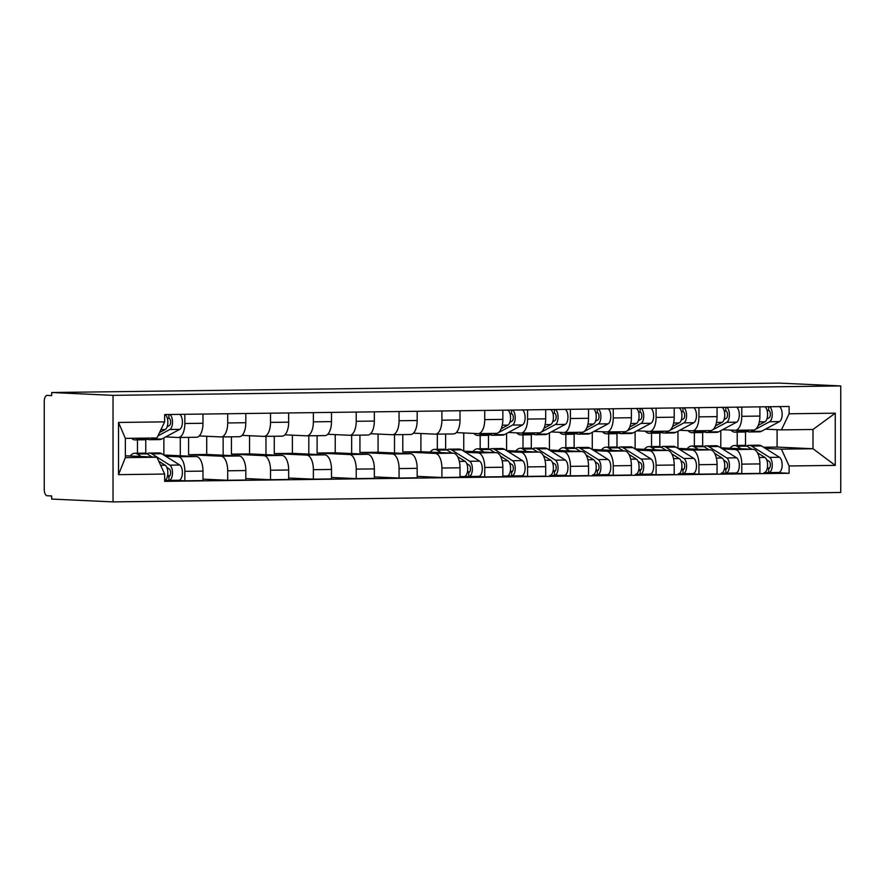 <?xml version="1.0" encoding="UTF-8"?>
<svg xmlns="http://www.w3.org/2000/svg" width="885" height="885" viewBox="0 0 885 885"><rect width="100%" height="100%" fill="white"/><g stroke="black" fill="none" stroke-linecap="round" stroke-linejoin="round"><path stroke-width="1.33" d="M51.662 392.52L51.662 395.628L47.159 395.418A6.217 2.909 -90.7 0 0 47.082 395.418A6.217 2.909 -90.7 0 0 44.25 401.491L44.25 489.405A6.217 2.909 -90.7 0 0 47.159 495.755L51.662 495.954L51.662 499.063L113.026 501.895L840.75 492.48L840.75 385.937L113.026 395.352L51.662 392.52L779.386 383.105L840.75 385.937M113.026 501.895L113.026 395.352M165.639 456.173L178.173 456.748A14.293 6.682 89.3 0 1 184.854 471.351L184.854 480.82L202.986 480.588L202.986 471.108A14.293 6.682 -90.7 0 0 196.293 456.516L163.869 455.023L163.869 437.876M145.748 439.712L145.748 453.264M196.293 437.256A14.293 6.682 -90.7 0 0 196.481 437.256A14.293 6.682 -90.7 0 0 202.986 423.273L184.854 423.506A14.293 6.682 89.3 0 1 178.361 437.489A14.293 6.682 89.3 0 1 178.173 437.489L165.672 436.913M184.854 423.506L184.854 414.302M137.463 453.22L137.463 439.878M173.692 480.301L184.854 480.82M202.986 423.273L202.986 414.069M188.582 437.356L188.582 454.702L221.007 456.195A14.293 6.682 89.3 0 1 227.699 470.787L227.699 480.267L245.82 480.035L245.82 470.555A14.293 6.682 -90.7 0 0 239.138 455.963L206.714 454.459L206.714 436.272M227.699 413.749L227.699 422.953A14.293 6.682 89.3 0 1 221.195 436.936A14.293 6.682 89.3 0 1 221.007 436.936L199.236 435.929M180.297 455.775L180.297 437.467M202.986 479.128L227.699 480.267M239.138 436.703A14.293 6.682 -90.7 0 0 239.315 436.703A14.293 6.682 -90.7 0 0 245.82 422.72L245.82 413.516M231.427 436.803L231.427 454.149L263.852 455.642A14.293 6.682 89.3 0 1 270.533 470.234L270.533 479.714L288.665 479.482L288.665 470.001A14.293 6.682 -90.7 0 0 281.972 455.41L249.548 453.905L249.548 435.719M270.533 413.195L270.533 422.399A14.293 6.682 89.3 0 1 264.04 436.382A14.293 6.682 89.3 0 1 263.852 436.382L242.081 435.376M223.142 455.222L223.142 436.913M245.82 478.575L270.533 479.714M281.972 436.15A14.293 6.682 -90.7 0 0 282.16 436.15A14.293 6.682 -90.7 0 0 288.665 422.167L288.665 412.952M274.261 436.25L274.261 453.585L306.686 455.089A14.293 6.682 89.3 0 1 313.378 469.681L313.378 479.161L331.499 478.929L331.499 469.448A14.293 6.682 -90.7 0 0 324.817 454.846L292.393 453.352L292.393 435.166M313.378 412.642L313.378 421.846A14.293 6.682 89.3 0 1 306.874 435.829A14.293 6.682 89.3 0 1 306.686 435.829L284.926 434.823M265.976 454.669L265.976 436.36M288.665 478.022L313.378 479.161M324.817 435.597A14.293 6.682 -90.7 0 0 324.994 435.597A14.293 6.682 -90.7 0 0 331.499 421.614L331.499 412.399M317.107 435.697L317.107 453.031L349.531 454.536A14.293 6.682 89.3 0 1 356.224 469.127L356.224 478.608L374.344 478.365L374.344 468.895A14.293 6.682 -90.7 0 0 367.651 454.293L335.227 452.799L335.227 434.612M356.224 412.078L356.224 421.293A14.293 6.682 89.3 0 1 349.719 435.276A14.293 6.682 89.3 0 1 349.531 435.276L327.76 434.269M308.821 454.116L308.821 435.807M331.499 477.469L356.224 478.608M367.651 435.033A14.293 6.682 -90.7 0 0 367.839 435.044A14.293 6.682 -90.7 0 0 374.344 421.061L374.344 411.846M359.941 435.143L359.941 452.478L392.365 453.983A14.293 6.682 89.3 0 1 399.058 468.574L399.058 478.055L417.178 477.812L417.178 468.342A14.293 6.682 -90.7 0 0 410.496 453.74L378.072 452.246L378.072 434.059M399.058 411.525L399.058 420.74A14.293 6.682 89.3 0 1 392.553 434.723A14.293 6.682 89.3 0 1 392.365 434.723L370.605 433.716M351.655 453.562L351.655 435.254M374.344 476.904L399.058 478.055M410.496 434.48A14.293 6.682 -90.7 0 0 410.684 434.491A14.293 6.682 -90.7 0 0 417.178 420.508L417.178 411.293M402.786 434.59L402.786 451.925L435.21 453.419A14.293 6.682 89.3 0 1 441.903 468.021L441.903 477.491L460.023 477.258L460.023 467.789A14.293 6.682 -90.7 0 0 453.33 453.186L420.906 451.693L420.906 433.506M441.903 410.972L441.903 420.187A14.293 6.682 89.3 0 1 435.398 434.17A14.293 6.682 89.3 0 1 435.21 434.159L413.439 433.163M394.5 453.009L394.5 434.701M417.178 476.351L441.903 477.491M453.33 433.927A14.293 6.682 -90.7 0 0 453.518 433.938A14.293 6.682 -90.7 0 0 460.023 419.944L460.023 410.74M465.521 452.29L478.044 452.866A14.293 6.682 89.3 0 1 484.737 467.468L484.737 476.938L502.857 476.705L502.857 467.236A14.293 6.682 -90.7 0 0 496.175 452.633L463.751 451.14L463.751 432.953M445.62 434.037L445.62 449.381M484.737 410.419L484.737 419.634A14.293 6.682 89.3 0 1 478.232 433.617A14.293 6.682 89.3 0 1 478.044 433.606L456.284 432.61M437.334 449.337L437.334 434.137M473.563 476.429L484.737 476.938M496.175 433.373A14.293 6.682 -90.7 0 0 496.363 433.373A14.293 6.682 -90.7 0 0 502.857 419.39L502.857 410.186M508.355 451.737L520.889 452.312A14.293 6.682 89.3 0 1 527.582 466.915L527.582 476.384L545.702 476.152L545.702 466.683A14.293 6.682 -90.7 0 0 539.009 452.08L506.585 450.587L506.585 433.44M488.465 435.287L488.465 448.828M527.582 409.866L527.582 419.07A14.293 6.682 89.3 0 1 521.077 433.064A14.293 6.682 89.3 0 1 520.889 433.053L508.388 432.477M480.179 448.784L480.179 435.442M516.409 475.876L527.582 476.384M539.009 432.82A14.293 6.682 -90.7 0 0 539.197 432.82A14.293 6.682 -90.7 0 0 545.702 418.837L545.702 409.633M551.2 451.184L563.723 451.759A14.293 6.682 89.3 0 1 570.416 466.362L570.416 475.831L588.536 475.599L588.536 466.13A14.293 6.682 -90.7 0 0 581.854 451.527L549.43 450.034L549.43 432.887M531.299 434.734L531.299 448.275M570.416 409.312L570.416 418.516A14.293 6.682 89.3 0 1 563.911 432.499A14.293 6.682 89.3 0 1 563.723 432.499L551.222 431.924M523.013 448.23L523.013 434.889M559.243 475.322L570.416 475.831M581.854 432.267A14.293 6.682 -90.7 0 0 582.042 432.267A14.293 6.682 -90.7 0 0 588.536 418.284L588.536 409.08M594.034 450.631L606.568 451.206A14.293 6.682 89.3 0 1 613.261 465.809L613.261 475.278L631.381 475.046L631.381 465.565A14.293 6.682 -90.7 0 0 624.688 450.974L592.264 449.48L592.264 432.334M574.144 434.17L574.144 447.721M613.261 408.759L613.261 417.963A14.293 6.682 89.3 0 1 606.756 431.946A14.293 6.682 89.3 0 1 606.568 431.946L594.067 431.371M565.858 447.677L565.858 434.336M602.088 474.758L613.261 475.278M624.688 431.714A14.293 6.682 -90.7 0 0 624.876 431.714A14.293 6.682 -90.7 0 0 631.381 417.731L631.381 408.527M636.879 450.078L649.413 450.653A14.293 6.682 89.3 0 1 656.095 465.256L656.095 474.725L674.215 474.493L674.215 465.012A14.293 6.682 -90.7 0 0 667.533 450.421L635.109 448.916L635.109 431.78M616.989 433.617L616.989 447.168M656.095 408.206L656.095 417.41A14.293 6.682 89.3 0 1 649.59 431.393A14.293 6.682 89.3 0 1 649.413 431.393L636.901 430.818M608.692 447.124L608.692 433.783M644.922 474.205L656.095 474.725M667.533 431.161A14.293 6.682 -90.7 0 0 667.721 431.161A14.293 6.682 -90.7 0 0 674.215 417.178L674.215 407.974M679.713 449.525L692.247 450.1A14.293 6.682 89.3 0 1 698.94 464.691L698.94 474.172L717.06 473.94L717.06 464.459A14.293 6.682 -90.7 0 0 710.367 449.868L677.943 448.363L677.943 431.227M659.823 433.064L659.823 446.615M698.94 407.653L698.94 416.857A14.293 6.682 89.3 0 1 692.435 430.84A14.293 6.682 89.3 0 1 692.247 430.84L679.746 430.265M651.537 446.571L651.537 433.219M687.767 473.652L698.94 474.172M710.367 430.608A14.293 6.682 -90.7 0 0 710.555 430.608A14.293 6.682 -90.7 0 0 717.06 416.625L717.06 407.41M722.558 448.96L735.092 449.547A14.293 6.682 89.3 0 1 741.774 464.138L741.774 473.619L759.905 473.387L759.905 463.906A14.293 6.682 -90.7 0 0 753.212 449.315L720.788 447.81L720.788 430.674M702.668 432.511L702.668 446.062M741.774 407.1L741.774 416.304A14.293 6.682 89.3 0 1 735.269 430.287A14.293 6.682 89.3 0 1 735.092 430.287L722.58 429.712M694.371 446.018L694.371 432.665M730.612 473.099L741.774 473.619M753.212 430.055A14.293 6.682 -90.7 0 0 753.4 430.055A14.293 6.682 -90.7 0 0 759.905 416.072L759.905 406.857M402.786 451.925L420.906 451.693M359.941 452.478L378.072 452.246M317.107 453.031L335.227 452.799M274.261 453.585L292.393 453.352M231.427 454.149L249.548 453.905M188.582 454.702L206.714 454.459M156.944 457.224L164.654 474.05L118.513 474.648L118.513 422.455L164.654 421.857L156.944 437.964L125.36 438.374L125.36 457.633L156.944 457.224L125.36 455.775M763.567 447.257L777.085 447.08L812.994 448.739L812.994 429.479L781.422 429.889L789.121 413.782L789.121 406.481L164.654 414.556L164.654 421.857M789.121 413.782L835.263 413.184L835.263 465.377L789.121 465.975L781.422 449.149L812.994 448.739L835.263 465.377M164.654 474.05L164.654 481.351L789.121 473.265L789.121 465.975M777.085 447.08L777.085 429.69M765.392 448.407L781.422 449.149M781.422 429.889L765.425 429.159M745.502 431.957L745.502 445.509M773.446 472.546L789.121 473.265M737.216 445.454L737.216 432.112M118.513 474.648L125.36 457.633M118.513 422.455L125.36 438.374M812.994 429.479L835.263 413.184M167.132 426.758L169.334 425.585A3.728 1.748 -90.7 0 0 170.606 421.548A3.728 1.748 -90.7 0 0 168.88 418.24L168.88 414.512M147.441 439.071A18.64 8.717 -90.7 0 0 149.775 439.712A18.64 8.717 -90.7 0 0 151.833 439.159L153.979 438.009M149.775 439.712L159.665 439.591A18.64 8.717 -90.7 0 0 161.723 439.026L179.721 429.369A7.766 3.628 -90.7 0 0 182.398 421.968A7.766 3.628 -90.7 0 0 179.677 414.368M157.95 435.885L169.832 429.502A7.766 3.628 -90.7 0 0 172.509 422.09A7.766 3.628 -90.7 0 0 169.798 414.49M167.342 418.262L168.88 418.24M131.611 438.296A18.64 8.717 -90.7 0 0 135.228 439.9L145.107 439.779A18.64 8.717 -90.7 0 0 147.164 439.226L149.311 438.064M135.228 439.9A18.64 8.717 -90.7 0 0 137.275 439.347L139.421 438.197M159.521 432.588L165.163 429.557A7.766 3.628 -90.7 0 0 167.84 422.156A7.766 3.628 -90.7 0 0 165.13 414.556M130.261 455.996A18.64 8.717 89.3 0 1 134.741 453.253L144.631 453.12A18.64 8.717 89.3 0 1 147.164 453.894L152.12 457.003M134.741 453.253A18.64 8.717 89.3 0 1 137.275 454.016L141.224 456.505M158.758 461.185L165.163 465.211A7.766 3.628 89.3 0 1 167.829 473.387A7.766 3.628 89.3 0 1 164.654 480.389M166.856 467.468L169.334 469.028A3.728 1.748 89.3 0 1 170.606 473.121A3.728 1.748 89.3 0 1 168.924 476.329A3.728 1.748 89.3 0 1 168.88 476.329L167.442 476.34M167.586 475.688L169.809 475.787M146.965 453.773A18.64 8.717 89.3 0 1 149.299 453.065A18.64 8.717 89.3 0 1 151.833 453.828L169.832 465.156A7.766 3.628 89.3 0 1 172.486 473.685A7.766 3.628 89.3 0 1 168.98 480.367A7.766 3.628 89.3 0 1 168.88 480.367L164.654 480.422M149.299 453.065L159.178 452.932A18.64 8.717 89.3 0 1 161.723 453.706L179.721 465.023A7.766 3.628 89.3 0 1 182.365 473.563A7.766 3.628 89.3 0 1 178.858 480.234A7.766 3.628 89.3 0 1 178.759 480.234L169.079 480.367M168.969 476.329L168.88 480.367M509.849 422.333L512.05 421.149A3.728 1.748 -90.7 0 0 513.322 417.112A3.728 1.748 -90.7 0 0 511.596 413.804L511.596 410.076M490.157 434.635A18.64 8.717 -90.7 0 0 492.491 435.276A18.64 8.717 -90.7 0 0 494.549 434.723L497.447 433.174M492.491 435.276L502.381 435.154A18.64 8.717 -90.7 0 0 504.439 434.601L522.438 424.944A7.766 3.628 -90.7 0 0 525.115 417.532A7.766 3.628 -90.7 0 0 522.404 409.932M498.41 432.654L512.548 425.065A7.766 3.628 -90.7 0 0 515.225 417.665A7.766 3.628 -90.7 0 0 512.515 410.065M510.059 413.826L511.596 413.804M473.884 433.418A18.64 8.717 -90.7 0 0 477.944 435.464L487.823 435.343A18.64 8.717 -90.7 0 0 489.881 434.789L492.414 433.429M477.944 435.464A18.64 8.717 -90.7 0 0 479.991 434.911L482.524 433.562M501.22 428.705L507.879 425.132A7.766 3.628 -90.7 0 0 510.556 417.72A7.766 3.628 -90.7 0 0 507.846 410.12M552.694 421.78L554.895 420.596A3.728 1.748 -90.7 0 0 556.156 416.558A3.728 1.748 -90.7 0 0 554.43 413.251L554.43 409.523M533.002 434.081A18.64 8.717 -90.7 0 0 535.337 434.723A18.64 8.717 -90.7 0 0 537.394 434.17L540.281 432.621M535.337 434.723L545.226 434.601A18.64 8.717 -90.7 0 0 547.273 434.048L565.272 424.391A7.766 3.628 -90.7 0 0 567.949 416.979A7.766 3.628 -90.7 0 0 565.238 409.379M541.255 432.101L555.393 424.512A7.766 3.628 -90.7 0 0 558.07 417.101A7.766 3.628 -90.7 0 0 555.349 409.512M552.904 413.273L554.43 413.251M516.729 432.865A18.64 8.717 -90.7 0 0 520.778 434.911L530.668 434.789A18.64 8.717 -90.7 0 0 532.726 434.236L535.248 432.876M520.778 434.911A18.64 8.717 -90.7 0 0 522.836 434.358L525.369 432.997M544.054 428.152L550.724 424.579A7.766 3.628 -90.7 0 0 553.402 417.167A7.766 3.628 -90.7 0 0 550.68 409.567M595.528 421.216L597.729 420.043A3.728 1.748 -90.7 0 0 599.001 416.005A3.728 1.748 -90.7 0 0 597.275 412.698L597.275 408.97M575.836 433.528A18.64 8.717 -90.7 0 0 578.17 434.17A18.64 8.717 -90.7 0 0 580.228 433.617L583.126 432.068M578.17 434.17L588.06 434.048A18.64 8.717 -90.7 0 0 590.118 433.495L608.117 423.827A7.766 3.628 -90.7 0 0 610.794 416.426A7.766 3.628 -90.7 0 0 608.083 408.826M584.089 431.548L598.227 423.959A7.766 3.628 -90.7 0 0 600.904 416.547A7.766 3.628 -90.7 0 0 598.194 408.947M595.738 412.72L597.275 412.698M559.563 432.311A18.64 8.717 -90.7 0 0 563.623 434.358L573.502 434.236A18.64 8.717 -90.7 0 0 575.56 433.683L578.093 432.322M563.623 434.358A18.64 8.717 -90.7 0 0 565.67 433.805L568.203 432.444M586.899 427.599L593.558 424.015A7.766 3.628 -90.7 0 0 596.236 416.614A7.766 3.628 -90.7 0 0 593.525 409.014M638.373 420.663L640.574 419.49A3.728 1.748 -90.7 0 0 641.846 415.452A3.728 1.748 -90.7 0 0 640.109 412.144L640.109 408.405M618.681 432.975A18.64 8.717 -90.7 0 0 621.016 433.617A18.64 8.717 -90.7 0 0 623.073 433.064L625.961 431.515M621.016 433.617L630.905 433.495A18.64 8.717 -90.7 0 0 632.952 432.931L650.951 423.273A7.766 3.628 -90.7 0 0 653.628 415.873A7.766 3.628 -90.7 0 0 650.917 408.273M626.934 430.995L641.072 423.406A7.766 3.628 -90.7 0 0 643.749 415.994A7.766 3.628 -90.7 0 0 641.028 408.394M638.583 412.156L640.109 412.144M602.408 431.758A18.64 8.717 -90.7 0 0 606.457 433.805L616.347 433.683A18.64 8.717 -90.7 0 0 618.405 433.119L620.927 431.769M606.457 433.805A18.64 8.717 -90.7 0 0 608.515 433.252L611.048 431.891M629.733 427.046L636.403 423.461A7.766 3.628 -90.7 0 0 639.081 416.061A7.766 3.628 -90.7 0 0 636.359 408.461M681.207 420.109L683.408 418.937A3.728 1.748 -90.7 0 0 684.68 414.899A3.728 1.748 -90.7 0 0 682.954 411.591L682.954 407.852M661.515 432.422A18.64 8.717 -90.7 0 0 663.85 433.064A18.64 8.717 -90.7 0 0 665.907 432.511L668.806 430.962M663.85 433.064L673.739 432.942A18.64 8.717 -90.7 0 0 675.797 432.378L693.796 422.72A7.766 3.628 -90.7 0 0 696.473 415.319A7.766 3.628 -90.7 0 0 693.763 407.719M669.779 430.431L683.906 422.853A7.766 3.628 -90.7 0 0 686.583 415.441A7.766 3.628 -90.7 0 0 683.873 407.841M681.428 411.602L682.954 411.591M645.242 431.205A18.64 8.717 -90.7 0 0 649.302 433.252L659.181 433.13A18.64 8.717 -90.7 0 0 661.239 432.566L663.772 431.216M649.302 433.252A18.64 8.717 -90.7 0 0 651.349 432.699L653.882 431.338M672.578 426.481L679.237 422.908A7.766 3.628 -90.7 0 0 681.915 415.507A7.766 3.628 -90.7 0 0 679.204 407.908M430.143 452.113A18.64 8.717 89.3 0 1 434.623 449.37L444.502 449.248A18.64 8.717 89.3 0 1 447.047 450.011L451.992 453.131M434.623 449.37A18.64 8.717 89.3 0 1 437.157 450.144L441.106 452.622M457.589 456.638L465.045 461.328A7.766 3.628 89.3 0 1 467.689 469.869A7.766 3.628 89.3 0 1 464.183 476.55A7.766 3.628 89.3 0 1 464.083 476.55L460.023 476.595M466.738 463.585L469.216 465.145A3.728 1.748 89.3 0 1 470.488 469.238A3.728 1.748 89.3 0 1 468.796 472.446L467.324 472.468M467.457 471.805L469.692 471.904M468.851 472.446L468.751 472.446A3.728 1.748 89.3 0 1 468.751 472.446L468.751 476.484L464.282 476.539M446.848 449.89A18.64 8.717 89.3 0 1 449.171 449.182A18.64 8.717 89.3 0 1 451.715 449.956L469.714 461.273A7.766 3.628 89.3 0 1 472.358 469.813A7.766 3.628 89.3 0 1 468.851 476.484A7.766 3.628 89.3 0 1 468.751 476.484M449.171 449.182L459.061 449.06A18.64 8.717 89.3 0 1 461.594 449.823L479.593 461.14A7.766 3.628 89.3 0 1 482.248 469.681A7.766 3.628 89.3 0 1 478.741 476.362A7.766 3.628 89.3 0 1 478.641 476.362L468.95 476.484M472.977 451.56A18.64 8.717 89.3 0 1 477.457 448.817L487.347 448.695A18.64 8.717 89.3 0 1 489.881 449.458L494.837 452.578M477.457 448.817A18.64 8.717 89.3 0 1 479.991 449.591L483.951 452.069M500.423 456.085L507.879 460.775A7.766 3.628 89.3 0 1 510.534 469.315A7.766 3.628 89.3 0 1 507.028 475.997A7.766 3.628 89.3 0 1 506.928 475.986L502.857 476.041M509.572 463.032L512.05 464.592A3.728 1.748 89.3 0 1 513.322 468.685A3.728 1.748 89.3 0 1 511.641 471.893A3.728 1.748 89.3 0 1 511.596 471.893L510.158 471.915M510.302 471.251L512.526 471.351M489.693 449.337A18.64 8.717 89.3 0 1 492.016 448.629A18.64 8.717 89.3 0 1 494.549 449.403L512.548 460.72A7.766 3.628 89.3 0 1 515.203 469.26A7.766 3.628 89.3 0 1 511.696 475.931A7.766 3.628 89.3 0 1 511.596 475.931L507.127 475.986M492.016 448.629L501.895 448.507A18.64 8.717 89.3 0 1 504.439 449.27L522.438 460.587A7.766 3.628 89.3 0 1 525.093 469.127A7.766 3.628 89.3 0 1 521.575 475.809A7.766 3.628 89.3 0 1 521.475 475.798L511.795 475.931M511.685 471.893L511.596 475.931M515.822 451.007A18.64 8.717 89.3 0 1 520.303 448.264L530.181 448.142A18.64 8.717 89.3 0 1 532.726 448.905L537.671 452.014M520.303 448.264A18.64 8.717 89.3 0 1 522.836 449.027L526.785 451.516M543.268 455.532L550.724 460.222A7.766 3.628 89.3 0 1 553.368 468.762A7.766 3.628 89.3 0 1 549.862 475.444A7.766 3.628 89.3 0 1 549.762 475.433L549.862 475.444M552.417 462.479L554.895 464.039A3.728 1.748 89.3 0 1 556.167 468.132A3.728 1.748 89.3 0 1 554.486 471.34A3.728 1.748 89.3 0 1 554.43 471.34L553.003 471.362M553.147 470.698L555.371 470.798M532.527 448.784A18.64 8.717 89.3 0 1 534.85 448.075A18.64 8.717 89.3 0 1 537.394 448.839L555.393 460.167A7.766 3.628 89.3 0 1 558.037 468.707A7.766 3.628 89.3 0 1 554.53 475.378A7.766 3.628 89.3 0 1 554.43 475.378L549.961 475.433M534.85 448.075L544.74 447.954A18.64 8.717 89.3 0 1 547.273 448.717L565.272 460.034A7.766 3.628 89.3 0 1 567.927 468.574A7.766 3.628 89.3 0 1 564.42 475.256A7.766 3.628 89.3 0 1 564.32 475.245L554.63 475.378M554.53 471.34L554.43 475.378M558.667 450.454A18.64 8.717 89.3 0 1 563.137 447.71L573.026 447.578A18.64 8.717 89.3 0 1 575.56 448.352L580.516 451.461M563.137 447.71A18.64 8.717 89.3 0 1 565.67 448.474L569.63 450.963M586.102 454.978L593.558 459.669A7.766 3.628 89.3 0 1 596.213 468.209A7.766 3.628 89.3 0 1 592.707 474.88A7.766 3.628 89.3 0 1 592.607 474.88L592.707 474.88M595.251 461.926L597.729 463.486A3.728 1.748 89.3 0 1 599.001 467.579A3.728 1.748 89.3 0 1 597.32 470.787A3.728 1.748 89.3 0 1 597.275 470.787L595.837 470.798M595.981 470.145L598.205 470.245M575.372 448.23A18.64 8.717 89.3 0 1 577.695 447.522A18.64 8.717 89.3 0 1 580.228 448.286L598.227 459.614A7.766 3.628 89.3 0 1 600.882 468.143A7.766 3.628 89.3 0 1 597.375 474.825A7.766 3.628 89.3 0 1 597.275 474.825L592.806 474.88M577.695 447.522L587.574 447.39A18.64 8.717 89.3 0 1 590.118 448.164L608.117 459.481A7.766 3.628 89.3 0 1 610.772 468.021A7.766 3.628 89.3 0 1 607.254 474.692A7.766 3.628 89.3 0 1 607.154 474.692L597.475 474.825M597.364 470.787L597.275 474.825M601.501 449.901A18.64 8.717 89.3 0 1 605.982 447.157L615.86 447.025A18.64 8.717 89.3 0 1 618.405 447.799L623.35 450.908M605.982 447.157A18.64 8.717 89.3 0 1 608.515 447.921L612.464 450.41M628.947 454.425L636.403 459.116A7.766 3.628 89.3 0 1 639.047 467.656A7.766 3.628 89.3 0 1 635.541 474.327A7.766 3.628 89.3 0 1 635.441 474.327L635.541 474.327M638.096 461.373L640.574 462.932A3.728 1.748 89.3 0 1 641.846 467.026A3.728 1.748 89.3 0 1 640.165 470.234A3.728 1.748 89.3 0 1 640.109 470.234L638.682 470.245M638.826 469.592L641.05 469.692M618.206 447.677A18.64 8.717 89.3 0 1 620.529 446.969A18.64 8.717 89.3 0 1 623.073 447.733L641.072 459.049A7.766 3.628 89.3 0 1 643.716 467.59A7.766 3.628 89.3 0 1 640.209 474.272A7.766 3.628 89.3 0 1 640.109 474.272L635.64 474.327M620.529 446.969L630.419 446.837A18.64 8.717 89.3 0 1 632.952 447.611L650.951 458.928A7.766 3.628 89.3 0 1 653.606 467.468A7.766 3.628 89.3 0 1 650.099 474.139A7.766 3.628 89.3 0 1 649.999 474.139L640.309 474.272M640.209 470.234L640.109 474.272M644.346 449.348A18.64 8.717 89.3 0 1 648.816 446.604L658.706 446.471A18.64 8.717 89.3 0 1 661.239 447.246L666.195 450.354M648.816 446.604A18.64 8.717 89.3 0 1 651.349 447.367L655.309 449.857M671.781 453.872L679.237 458.563A7.766 3.628 89.3 0 1 681.892 467.103A7.766 3.628 89.3 0 1 678.386 473.774A7.766 3.628 89.3 0 1 678.286 473.774L678.386 473.774M680.93 460.82L683.408 462.368A3.728 1.748 89.3 0 1 684.68 466.472A3.728 1.748 89.3 0 1 682.999 469.681A3.728 1.748 89.3 0 1 682.954 469.681L681.516 469.692M681.66 469.028L683.884 469.138M661.051 447.124A18.64 8.717 89.3 0 1 663.374 446.416A18.64 8.717 89.3 0 1 665.907 447.179L683.906 458.496A7.766 3.628 89.3 0 1 686.561 467.037A7.766 3.628 89.3 0 1 683.054 473.718A7.766 3.628 89.3 0 1 682.954 473.718L678.485 473.774M663.374 446.416L673.253 446.283A18.64 8.717 89.3 0 1 675.797 447.058L693.796 458.375A7.766 3.628 89.3 0 1 696.451 466.915A7.766 3.628 89.3 0 1 692.933 473.586A7.766 3.628 89.3 0 1 692.833 473.586L683.154 473.707M683.043 469.669L682.954 473.718M724.052 419.556L726.253 418.373A3.728 1.748 -90.7 0 0 727.525 414.346A3.728 1.748 -90.7 0 0 725.788 411.027L725.788 407.299M704.36 431.869A18.64 8.717 -90.7 0 0 706.695 432.511A18.64 8.717 -90.7 0 0 708.752 431.957L711.64 430.398M706.695 432.511L716.584 432.378A18.64 8.717 -90.7 0 0 718.631 431.825L736.63 422.167A7.766 3.628 -90.7 0 0 739.307 414.766A7.766 3.628 -90.7 0 0 736.597 407.166M712.613 429.878L726.751 422.3A7.766 3.628 -90.7 0 0 729.428 414.888A7.766 3.628 -90.7 0 0 726.707 407.288M724.262 411.049L725.788 411.027M688.087 430.652A18.64 8.717 -90.7 0 0 692.136 432.699L702.026 432.566A18.64 8.717 -90.7 0 0 704.084 432.013L706.606 430.663M692.136 432.699A18.64 8.717 -90.7 0 0 694.194 432.145L696.727 430.785M715.412 425.928L722.083 422.355A7.766 3.628 -90.7 0 0 724.76 414.954A7.766 3.628 -90.7 0 0 722.038 407.354M687.18 448.795A18.64 8.717 89.3 0 1 691.661 446.051L701.539 445.918A18.64 8.717 89.3 0 1 704.084 446.682L709.029 449.801M691.661 446.051A18.64 8.717 89.3 0 1 694.194 446.814L698.143 449.303M714.626 453.319L722.083 458.01A7.766 3.628 89.3 0 1 724.726 466.55A7.766 3.628 89.3 0 1 721.22 473.221A7.766 3.628 89.3 0 1 721.12 473.221L721.22 473.221M723.775 460.266L726.253 461.815A3.728 1.748 89.3 0 1 727.525 465.919A3.728 1.748 89.3 0 1 725.844 469.127A3.728 1.748 89.3 0 1 725.788 469.127L724.361 469.138M724.505 468.475L726.729 468.585M703.885 446.571A18.64 8.717 89.3 0 1 706.208 445.863A18.64 8.717 89.3 0 1 708.752 446.626L726.751 457.943A7.766 3.628 89.3 0 1 729.395 466.483A7.766 3.628 89.3 0 1 725.888 473.165A7.766 3.628 89.3 0 1 725.788 473.165L721.319 473.221M706.208 445.863L716.098 445.73A18.64 8.717 89.3 0 1 718.631 446.494L736.63 457.822A7.766 3.628 89.3 0 1 739.285 466.362A7.766 3.628 89.3 0 1 735.778 473.033A7.766 3.628 89.3 0 1 735.678 473.033L725.988 473.154M725.888 469.116L725.788 473.165M766.886 419.003L769.087 417.82A3.728 1.748 -90.7 0 0 770.359 413.793A3.728 1.748 -90.7 0 0 768.634 410.474L768.634 406.746M747.194 431.316A18.64 8.717 -90.7 0 0 749.529 431.957A18.64 8.717 -90.7 0 0 751.586 431.404L754.485 429.844M749.529 431.957L759.418 431.825A18.64 8.717 -90.7 0 0 761.476 431.272L779.475 421.614A7.766 3.628 -90.7 0 0 782.152 414.202A7.766 3.628 -90.7 0 0 779.442 406.613M755.458 429.325L769.585 421.747A7.766 3.628 -90.7 0 0 772.262 414.335A7.766 3.628 -90.7 0 0 769.552 406.735M767.107 410.496L768.634 410.474M730.922 430.088A18.64 8.717 -90.7 0 0 734.981 432.145L744.86 432.013A18.64 8.717 -90.7 0 0 746.918 431.46L749.451 430.099M734.981 432.145A18.64 8.717 -90.7 0 0 737.028 431.592L739.561 430.232M758.257 425.375L764.917 421.802A7.766 3.628 -90.7 0 0 767.594 414.39A7.766 3.628 -90.7 0 0 764.883 406.801M730.025 448.241A18.64 8.717 89.3 0 1 734.495 445.498L744.385 445.365A18.64 8.717 89.3 0 1 746.918 446.128L751.874 449.248M734.495 445.498A18.64 8.717 89.3 0 1 737.028 446.261L740.988 448.75M757.46 452.766L764.917 457.456A7.766 3.628 89.3 0 1 767.572 465.997A7.766 3.628 89.3 0 1 764.065 472.667A7.766 3.628 89.3 0 1 763.965 472.667L764.065 472.667M766.609 459.702L769.087 461.262A3.728 1.748 89.3 0 1 770.359 465.366A3.728 1.748 89.3 0 1 768.678 468.563A3.728 1.748 89.3 0 1 768.634 468.563L767.195 468.585M767.339 467.922L769.563 468.032M746.73 446.018A18.64 8.717 89.3 0 1 749.053 445.31A18.64 8.717 89.3 0 1 751.586 446.073L769.585 457.39A7.766 3.628 89.3 0 1 772.24 465.93A7.766 3.628 89.3 0 1 768.733 472.612A7.766 3.628 89.3 0 1 768.634 472.601L764.164 472.667M749.053 445.31L758.932 445.177A18.64 8.717 89.3 0 1 761.476 445.94L779.475 457.268A7.766 3.628 89.3 0 1 782.13 465.809A7.766 3.628 89.3 0 1 778.612 472.479A7.766 3.628 89.3 0 1 778.512 472.479L768.833 472.601M768.722 468.563L768.634 472.601M753.212 449.315L735.092 449.547M710.367 449.868L692.247 450.1M667.533 450.421L649.413 450.653M624.688 450.974L606.568 451.206M581.854 451.527L563.723 451.759M539.009 452.08L520.889 452.312M496.175 452.633L478.044 452.866M453.33 453.186L435.21 453.419M410.496 453.74L392.365 453.983M367.651 454.293L349.531 454.536M324.817 454.846L306.686 455.089M281.972 455.41L263.852 455.642M239.138 455.963L221.007 456.195M196.293 456.516L178.173 456.748M717.06 416.625L698.94 416.857M674.215 417.178L656.095 417.41M631.381 417.731L613.261 417.963M588.536 418.284L570.416 418.516M545.702 418.837L527.582 419.07M502.857 419.39L484.737 419.634M460.023 419.944L441.903 420.187M417.178 420.508L399.058 420.74M374.344 421.061L356.224 421.293M331.499 421.614L313.378 421.846M288.665 422.167L270.533 422.399M245.82 422.72L227.699 422.953M759.905 416.072L741.774 416.304M717.06 464.459L698.94 464.691M674.215 465.012L656.095 465.256M631.381 465.565L613.261 465.809M588.536 466.13L570.416 466.362M545.702 466.683L527.582 466.915M502.857 467.236L484.737 467.468M460.023 467.789L441.903 468.021M417.178 468.342L399.058 468.574M374.344 468.895L356.224 469.127M331.499 469.448L313.378 469.681M288.665 470.001L270.533 470.234M245.82 470.555L227.699 470.787M202.986 471.108L184.854 471.351M759.905 463.906L741.774 464.138M151.833 439.159L161.723 439.026M169.832 429.502L179.721 429.369M137.275 439.347L147.164 439.226M160.937 429.612L165.163 429.557M147.164 453.894L137.275 454.016M165.163 465.211L160.627 465.267M161.723 453.706L151.833 453.828M179.721 465.023L169.832 465.156M494.549 434.723L504.439 434.601M512.548 425.065L522.438 424.944M479.991 434.911L489.881 434.789M502.282 425.198L507.879 425.132M537.394 434.17L547.273 434.048M555.393 424.512L565.272 424.391M522.836 434.358L532.726 434.236M545.116 424.645L550.724 424.579M580.228 433.617L590.118 433.495M598.227 423.959L608.117 423.827M565.67 433.805L575.56 433.683M587.961 424.092L593.558 424.015M623.073 433.064L632.952 432.931M641.072 423.406L650.951 423.273M608.515 433.252L618.405 433.119M630.795 423.539L636.403 423.461M665.907 432.511L675.797 432.378M683.906 422.853L693.796 422.72M651.349 432.699L661.239 432.566M673.64 422.986L679.237 422.908M447.047 450.011L437.157 450.144M465.045 461.328L459.326 461.406M461.594 449.823L451.715 449.956M479.593 461.14L469.714 461.273M489.881 449.458L479.991 449.591M507.879 460.775L502.16 460.853M504.439 449.27L494.549 449.403M522.438 460.587L512.548 460.72M532.726 448.905L522.836 449.027M550.724 460.222L545.005 460.3M547.273 448.717L537.394 448.839M565.272 460.034L555.393 460.167M575.56 448.352L565.67 448.474M593.558 459.669L587.85 459.746M590.118 448.164L580.228 448.286M608.117 459.481L598.227 459.614M618.405 447.799L608.515 447.921M636.403 459.116L630.684 459.193M632.952 447.611L623.073 447.733M650.951 458.928L641.072 459.049M661.239 447.246L651.349 447.367M679.237 458.563L673.529 458.64M675.797 447.058L665.907 447.179M693.796 458.375L683.906 458.496M708.752 431.957L718.631 431.825M726.751 422.3L736.63 422.167M694.194 432.145L704.084 432.013M716.474 422.433L722.083 422.355M704.084 446.682L694.194 446.814M722.083 458.01L716.363 458.076M718.631 446.494L708.752 446.626M736.63 457.822L726.751 457.943M751.586 431.404L761.476 431.272M769.585 421.747L779.475 421.614M737.028 431.592L746.918 431.46M759.319 421.88L764.917 421.802M746.918 446.128L737.028 446.261M764.917 457.456L759.208 457.523M761.476 445.94L751.586 446.073M779.475 457.268L769.585 457.39M753.4 430.055L735.269 430.287M710.555 430.608L692.435 430.84M667.721 431.161L649.59 431.393M624.876 431.714L606.756 431.946M582.042 432.267L563.911 432.499M539.197 432.82L521.077 433.064M496.363 433.373L478.232 433.617M453.518 433.938L435.398 434.17M410.684 434.491L392.553 434.723M367.839 435.044L349.719 435.276M324.994 435.597L306.874 435.829M282.16 436.15L264.04 436.382M239.315 436.703L221.195 436.936M196.481 437.256L178.361 437.489M178.858 480.234L168.98 480.367M464.183 476.55L460.023 476.606M478.741 476.362L468.851 476.484M507.028 475.997L502.857 476.053M521.575 475.809L511.696 475.931M564.42 475.256L554.53 475.378M607.254 474.692L597.375 474.825M650.099 474.139L640.209 474.272M692.933 473.586L683.054 473.718M735.778 473.033L725.888 473.165M778.612 472.479L768.733 472.612"/></g></svg>
